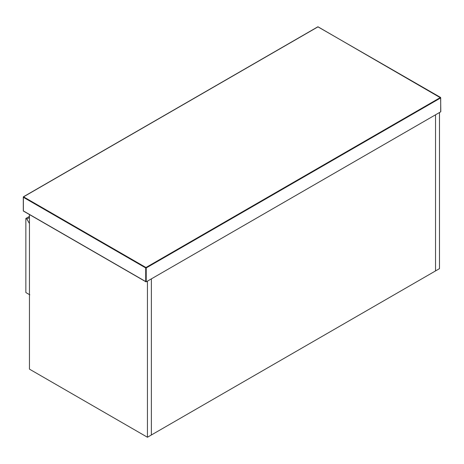 <?xml version="1.0" encoding="UTF-8"?>
<svg xmlns="http://www.w3.org/2000/svg" width="464" height="464" viewBox="0 0 464 464"><rect width="100%" height="100%" fill="white"/><g stroke="black" fill="none" stroke-linecap="round" stroke-linejoin="round"><path stroke-width="0.7" d="M29.447 217.529L26.842 219.031L25.856 218.463L25.856 292.546L29.789 294.82M26.842 219.031L29.447 223.544M25.856 218.463L29.447 216.392M147.442 437.25L147.442 281.138L151.374 278.864L151.374 434.983L435.534 270.918L435.534 114.805L439.472 112.532L439.472 268.65L435.534 270.918L435.534 114.805L151.374 278.864L151.374 434.983L147.442 437.25L29.447 369.129L29.447 214.548M440.696 111.824L146.212 281.845L23.304 210.882L23.304 197.258L145.719 267.937L145.719 281.561L146.212 281.845L146.212 267.937L440.696 97.916L440.696 111.824M440.452 97.492L145.963 267.513L23.548 196.835L318.037 26.813L440.696 97.916M23.304 197.258L23.548 196.835M145.719 267.937L145.963 267.513L146.212 267.937L145.719 267.937M440.8 111.598L440.626 97.475L317.863 26.796L23.374 196.817L23.374 211.045L145.963 281.822"/></g></svg>
